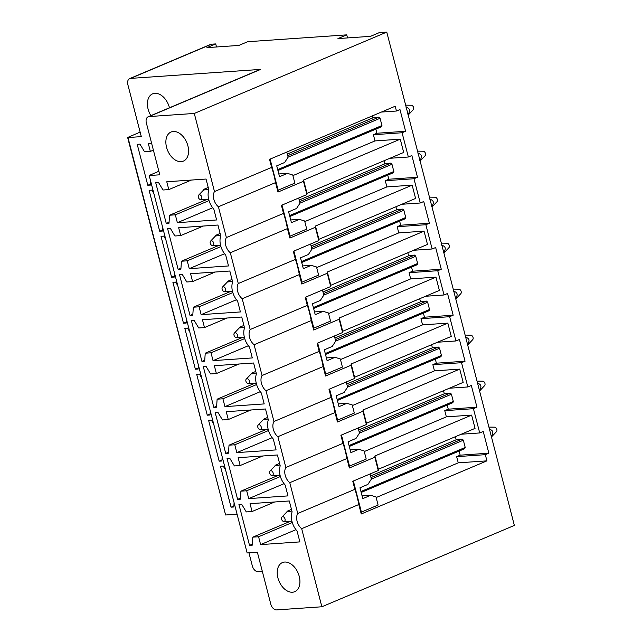 <?xml version="1.0" encoding="UTF-8"?>
<svg xmlns="http://www.w3.org/2000/svg" width="642" height="642" viewBox="0 0 642 642"><rect width="100%" height="100%" fill="white"/><g stroke="black" fill="none" stroke-linecap="round" stroke-linejoin="round"><path stroke-width="0.96" d="M236.786 514.218L225.607 514.988L127.991 137.54L141.304 136.618L127.878 84.72A6.324 4.149 67.1 0 1 129.692 78.597L210.552 44.426A6.324 4.149 67.1 0 1 211.451 44.21L215.72 43.921L216.506 46.97M347.531 37.918L346.736 34.869L247.643 41.714L238.856 45.43L206.933 47.636L215.72 43.921M158.855 171.27L149.177 175.459L247.138 552.963L257.378 552.256L270.804 604.162A6.324 4.149 -112.9 0 0 276.63 609.9L321.867 606.778L514.354 525.429L386.765 32.1L379.342 32.614L370.554 36.329L337.949 38.584L346.736 34.869M140.141 132.108L127.646 137.484L225.607 514.988M149.522 175.515L159.77 174.809L146.344 122.903A6.324 4.149 -112.9 0 1 148.15 116.788L259.769 69.609A6.324 4.149 67.1 0 1 260.668 69.4L130.591 78.388L211.451 44.21M304.79 221.602L386.885 186.91L412.156 185.161L315.471 226.024L315.374 227.268L289.887 238.046L287.447 228.6C286.236 222.301 284.928 217.237 283.515 213.401L281.429 205.328L306.908 194.558L303.481 181.285L277.994 192.054L275.554 182.609C274.343 176.309 273.035 171.245 271.622 167.41L269.536 159.344L395.215 106.227L396.451 111.026L399.974 109.541L405.592 131.265L402.077 132.75L373.395 134.732L374.992 140.919L400.263 139.17L303.578 180.033L303.481 181.285M289.887 238.046L290.04 236.168L281.998 205.087M298.699 198.033L300.023 203.145L296.524 208.49L288.619 211.836L291.428 222.694L299.332 219.355L304.629 220.984L306.732 229.114L290.032 236.168M316.683 267.594L398.778 232.894L424.049 231.152L327.364 272.007L327.268 273.259L301.78 284.029L299.341 274.583C298.129 268.292 296.821 263.22 295.408 259.392L293.322 251.319L318.809 240.549L315.374 227.268M301.78 284.029L301.933 282.159L293.9 251.078M310.592 244.024L311.916 249.136L308.417 254.481L300.512 257.819L303.321 268.685L311.234 265.339L316.522 266.968L318.625 275.097L301.933 282.159M328.584 313.585L410.679 278.885L435.942 277.143L339.257 317.999L339.161 319.251L313.673 330.02L311.234 320.575C310.022 314.275 308.714 309.211 307.301 305.375L305.215 297.31L330.702 286.541L327.268 273.259M313.673 330.02L313.826 328.142L305.793 297.069M322.485 290.007L323.809 295.127L320.31 300.464L312.405 303.81L315.214 314.676L323.127 311.33L328.415 312.959L330.526 321.088L313.826 328.15M340.477 359.568L422.572 324.876L447.835 323.127L351.15 363.99L351.054 365.242L325.566 376.011L323.127 366.566C321.915 360.266 320.607 355.203 319.194 351.367L317.108 343.301L342.595 332.524L339.161 319.251M325.566 376.011L325.719 374.134L317.686 343.053M334.378 335.999L335.702 341.119L332.211 346.455L324.298 349.802L327.107 360.668L335.02 357.321L340.316 358.95L342.419 367.08L325.719 374.134M352.37 405.559L434.465 370.867L459.728 369.118L363.051 409.981L362.947 411.225L337.459 421.995L335.02 412.549C333.808 406.258 332.5 401.186 331.087 397.358L329.001 389.285L354.488 378.515L351.054 365.242M337.459 421.995L337.612 420.125L329.579 389.044M346.271 381.99L347.595 387.102L344.104 392.447L336.191 395.793L339 406.651L346.913 403.312L352.209 404.933L354.312 413.071L337.612 420.125M364.263 451.551L446.359 416.851L471.621 415.109L475.056 428.383L378.379 469.246L378.274 470.498L374.84 457.216L349.352 467.986L346.913 458.54C345.701 452.241 344.393 447.177 342.98 443.341L340.894 435.276L366.381 424.506L362.947 411.225M349.352 467.986L349.505 466.116L341.472 435.035M376.156 497.542L458.252 462.842L486.925 460.86L361.253 513.977L358.806 504.532C357.594 498.232 356.286 493.168 354.874 489.332L352.787 481.267L378.274 470.498M361.253 513.977L361.406 512.099L353.365 481.018M370.057 473.965L371.381 479.084L367.89 484.421L359.977 487.768L362.786 498.633L370.699 495.287L375.995 496.916L378.098 505.045L361.398 512.107M277.994 192.054L278.147 190.176L270.105 159.096M292.896 175.611L374.992 140.919M286.805 152.042L288.13 157.162L284.631 162.498L276.726 165.845L279.535 176.71L287.439 173.364L292.736 174.993L294.838 183.122L278.138 190.176M358.164 427.981L359.488 433.093L355.997 438.438L348.084 441.776L350.893 452.642L358.806 449.296L364.102 450.925L366.205 459.054L349.505 466.116M299.332 219.355L290.714 219.949M311.234 265.339L302.607 265.94M323.127 311.33L314.5 311.924M335.02 357.321L326.393 357.915M346.913 403.312L338.286 403.906M358.806 449.296L350.187 449.898M370.699 495.287L362.08 495.881M287.439 173.364L278.821 173.958M166.776 181.758L206.042 179.046L208.851 189.92A15.175 9.959 -112.9 0 0 213.81 209.083L216.619 219.965L177.361 222.678L175.33 214.829L169.552 215.23L168.99 223.255L166.262 223.44L155.677 182.521L158.413 182.336L163.028 190L168.806 189.599L166.776 181.758M212.687 207.743L177.361 222.678M169.063 222.26L166.262 223.44M178.669 227.741L217.935 225.029L220.744 235.911A15.175 9.959 -112.9 0 0 225.703 255.075L228.512 265.948L189.254 268.661L187.223 260.821L181.445 261.222L180.883 269.239L178.155 269.431L167.57 228.512L170.307 228.319L174.921 235.991L180.699 235.59L178.669 227.741M224.58 253.734L189.254 268.661M180.956 268.244L178.155 269.431M190.562 273.733L229.828 271.02L232.637 281.902A15.175 9.959 -112.9 0 0 237.596 301.066L240.405 311.94L201.147 314.652L199.116 306.804L193.338 307.205L192.785 315.23L190.048 315.423L179.471 274.503L182.2 274.311L186.814 281.982L192.592 281.581L190.562 273.733M236.473 299.726L201.147 314.652M192.849 314.235L190.048 315.423M202.455 319.724L241.721 317.012L244.53 327.893A15.175 9.959 -112.9 0 0 249.489 347.049L252.298 357.931L213.04 360.643L211.009 352.795L205.231 353.196L204.678 361.221L201.941 361.406L191.364 320.486L194.093 320.302L198.707 327.966L204.485 327.572L202.455 319.724M248.366 345.717L213.04 360.643M204.742 360.226L201.941 361.406M214.348 365.715L253.614 363.003L256.423 373.877A15.175 9.959 -112.9 0 0 261.382 393.04L264.199 403.922L224.933 406.635L222.902 398.786L217.124 399.188L216.571 407.213L213.834 407.397L203.257 366.478L205.986 366.293L210.6 373.957L216.378 373.556L214.348 365.715M260.259 391.7L224.933 406.635M216.635 406.217L213.834 407.397M226.241 411.699L265.507 408.986L268.324 419.868A15.175 9.959 -112.9 0 0 273.275 439.032L276.092 449.906L236.826 452.618L234.795 444.778L229.017 445.171L228.464 453.196L225.727 453.388L215.15 412.469L217.879 412.276L222.493 419.948L228.271 419.547L226.241 411.699M272.152 437.692L236.826 452.618M228.528 452.201L225.727 453.388M238.134 457.69L277.4 454.977L280.217 465.859A15.175 9.959 -112.9 0 0 285.168 485.015L287.985 495.897L248.719 498.609L246.688 490.761L240.91 491.162L240.357 499.187L237.62 499.38L227.043 458.46L229.772 458.268L234.386 465.94L240.164 465.538L238.134 457.69M284.045 483.683L248.719 498.609M240.421 498.192L237.62 499.38M250.035 503.681L289.293 500.969L292.11 511.843A15.175 9.959 -112.9 0 0 297.061 531.006L299.878 541.888L260.612 544.601L258.582 536.752L252.804 537.153L252.25 545.178L249.521 545.363L238.936 504.443L241.665 504.259L246.279 511.923L252.057 511.53L250.035 503.681M295.938 529.674L260.612 544.601M252.322 544.183L249.521 545.363M153.382 150.132L150.348 151.416L148.318 143.567L151.624 143.343M150.774 181.63L150.533 185.065L147.804 185.257L137.219 144.338L139.956 144.145L144.57 151.817L150.348 151.416M150.605 184.069L147.804 185.257M162.667 227.621L162.426 231.056L159.697 231.24L149.113 190.321L151.849 190.136L153.823 193.419M162.498 230.061L159.697 231.24M174.56 273.612L174.327 277.047L171.591 277.232L161.014 236.312L163.742 236.128L165.716 239.402M174.391 276.052L171.591 277.232M186.453 319.604L186.22 323.03L183.484 323.223L172.907 282.303L175.635 282.111L177.609 285.393M186.284 322.035L183.484 323.223M198.346 365.587L198.113 369.022L195.377 369.214L184.8 328.295L187.528 328.102L189.502 331.384M198.177 368.026L195.377 369.214M210.247 411.578L210.006 415.013L207.27 415.197L196.693 374.278L199.421 374.093L201.395 377.376M210.07 414.018L207.27 415.197M222.14 457.569L221.899 461.004L219.163 461.189L208.586 420.269L211.314 420.085L213.288 423.359M221.963 460.009L219.163 461.189M234.033 503.561L233.792 506.987L231.064 507.18L220.479 466.261L223.207 466.068L225.182 469.35M233.865 505.992L231.064 507.18M289.622 521.593L252.804 537.153M292.279 522.516L258.582 536.752M274.648 501.98L252.057 511.53M277.729 475.602L240.91 491.162M280.385 476.524L246.688 490.761M262.755 455.989L240.164 465.538M265.836 429.618L229.017 445.171M268.492 430.533L234.795 444.778M250.862 409.997L228.271 419.547M253.943 383.627L217.124 399.188M256.599 384.542L222.902 398.786M238.968 364.014L216.378 373.556M242.05 337.636L205.231 353.196M244.706 338.559L211.009 352.795M227.075 318.023L204.485 327.572M230.157 291.645L193.338 307.205M232.813 292.567L199.116 306.804M215.182 272.031L192.592 281.581M218.264 245.661L181.445 261.222M220.92 246.576L187.223 260.821M203.289 226.048L180.699 235.59M206.363 199.67L169.552 215.23M209.027 200.585L175.33 214.829M191.396 180.057L168.806 189.599M375.851 129.146L376.91 133.247L373.395 134.732M372.416 115.865L372.93 117.855M458.252 462.842L456.647 456.655L460.17 455.17L459.102 451.069M455.387 436.696L456.181 439.778M446.359 416.851L444.754 410.663L448.268 409.179L447.209 405.078M443.494 390.705L444.288 393.787M434.465 370.867L432.86 364.68L436.375 363.195L435.316 359.087M431.601 344.722L432.395 347.803M422.572 324.876L420.967 318.689L424.482 317.204L423.423 313.095M419.707 298.731L420.502 301.812M410.679 278.885L409.074 272.698L412.589 271.213L411.53 267.112M407.814 252.739L408.609 255.821M398.778 232.894L397.181 226.714L400.696 225.222L399.637 221.121M395.921 206.748L396.716 209.83M386.885 186.91L385.288 180.723L388.803 179.238L387.744 175.13M384.028 160.765L384.823 163.846M389.879 158.285L408.352 157.009L402.077 132.75M306.908 194.558L307.012 193.314L403.69 152.451L400.263 139.17M405.592 131.265L376.91 133.247M287.319 154.032L373.788 117.486L378.916 117.133A6.324 4.149 67.1 0 1 380.08 118.28L381.95 125.527A6.324 4.149 67.1 0 1 381.412 126.795L277.93 170.523M396.459 111.026L381.404 112.061M321.867 606.778L301.676 528.679A10.111 6.637 67.1 0 1 297.094 521.256A10.111 6.637 67.1 0 1 297.744 513.48L289.783 482.688A10.111 6.637 67.1 0 1 285.2 475.273A10.111 6.637 67.1 0 1 285.851 467.488L277.882 436.696A10.111 6.637 67.1 0 1 273.307 429.281A10.111 6.637 67.1 0 1 273.957 421.505L265.989 390.713A10.111 6.637 67.1 0 1 261.414 383.29A10.111 6.637 67.1 0 1 262.064 375.514L254.096 344.722A10.111 6.637 67.1 0 1 249.521 337.307A10.111 6.637 67.1 0 1 250.171 329.523L242.203 298.731A10.111 6.637 67.1 0 1 237.628 291.316A10.111 6.637 67.1 0 1 238.278 283.531L230.309 252.739A10.111 6.637 67.1 0 1 225.735 245.324A10.111 6.637 67.1 0 1 226.377 237.548L218.416 206.756L275.554 182.609M218.416 206.756A10.111 6.637 67.1 0 1 213.834 199.333A10.111 6.637 67.1 0 1 214.484 191.557L271.622 167.41M486.925 460.86L485.328 454.672L456.647 456.655M461.245 434.225L479.71 432.949L483.225 431.464L488.843 453.188L485.328 454.672M488.843 453.188L460.17 455.17M370.57 475.963L457.048 439.417L462.168 439.064A6.324 4.149 67.1 0 1 463.331 440.211L465.209 447.45A6.324 4.149 67.1 0 1 464.664 448.718L361.189 492.446M301.676 528.679L358.806 504.532M297.744 513.48L354.874 489.332M449.352 388.233L467.817 386.957L471.332 385.473L476.95 407.197L473.435 408.689L444.754 410.663M476.95 407.197L448.268 409.179M358.677 429.971L445.155 393.426L450.275 393.073A6.324 4.149 67.1 0 1 451.438 394.22L453.316 401.459A6.324 4.149 67.1 0 1 452.771 402.727L349.296 446.463M366.381 424.506L366.478 423.255L463.163 382.399L459.728 369.118M467.817 386.957L461.542 362.698L432.86 364.68M289.783 482.688L346.913 458.54M285.851 467.488L342.98 443.341M437.451 342.242L455.924 340.966L459.439 339.482L465.057 361.213L461.542 362.698M465.057 361.213L436.375 363.195M346.784 383.98L433.262 347.434L438.382 347.081A6.324 4.149 67.1 0 1 439.545 348.229L441.423 355.475A6.324 4.149 67.1 0 1 440.877 356.735L337.403 400.472M455.924 340.966L449.649 316.707L420.967 318.689M354.488 378.515L354.585 377.263L451.27 336.408L447.835 323.127M277.882 436.696L335.02 412.549M273.957 421.505L331.087 397.358M425.558 296.259L444.031 294.983L447.546 293.498L453.164 315.222L449.649 316.707M453.164 315.222L424.482 317.204M334.891 337.989L421.369 301.443L426.489 301.09A6.324 4.149 67.1 0 1 427.652 302.238L429.522 309.484A6.324 4.149 67.1 0 1 428.984 310.752L325.51 354.48M444.031 294.983L437.756 270.715L409.074 272.698M342.595 332.524L342.692 331.28L439.377 290.417L435.942 277.143M265.989 390.713L323.127 366.566M262.064 375.514L319.194 351.367M413.665 250.268L432.138 248.992L435.653 247.507L441.271 269.231L437.756 270.715M441.271 269.231L412.589 271.213M322.998 292.006L409.476 255.46L414.596 255.107A6.324 4.149 67.1 0 1 415.759 256.254L417.629 263.493A6.324 4.149 67.1 0 1 417.091 264.761L313.617 308.489M432.138 248.992L425.863 224.732L397.181 226.714M330.702 286.541L330.799 285.289L427.484 244.425L424.049 231.152M254.096 344.722L311.234 320.575M250.171 329.523L307.301 305.375M401.772 204.276L420.245 203L423.76 201.516L429.378 223.239L425.863 224.732M429.378 223.239L400.696 225.222M311.105 246.014L397.575 209.469L402.703 209.115A6.324 4.149 67.1 0 1 403.866 210.263L405.736 217.502A6.324 4.149 67.1 0 1 405.198 218.77L301.724 262.506M420.245 203L413.97 178.741L385.288 180.723M318.809 240.549L318.905 239.297L415.591 198.442L412.156 185.161M242.203 298.731L299.341 274.583M238.278 283.531L295.408 259.392M408.352 157.009L411.867 155.525L417.485 177.256L413.97 178.741M417.485 177.256L388.803 179.238M299.212 200.023L385.682 163.477L390.809 163.124A6.324 4.149 67.1 0 1 391.973 164.272L393.843 171.518A6.324 4.149 67.1 0 1 393.305 172.778L289.831 216.514M230.309 252.739L287.447 228.6M226.377 237.548L283.515 213.401M247.138 552.963L149.177 175.459M214.484 191.557L194.285 113.449L386.765 32.1M148.15 116.788A6.324 4.149 -112.9 0 1 149.048 116.571L194.285 113.449M188.459 153.157A15.801 10.368 -112.9 0 0 183.395 136.898A15.801 10.368 -112.9 0 0 171.069 132.011A15.801 10.368 -112.9 0 0 165.989 139.988A15.801 10.368 -112.9 0 0 171.053 156.247A15.801 10.368 -112.9 0 0 183.379 161.126A15.801 10.368 -112.9 0 0 188.459 153.157M281.084 585.014A15.801 10.368 -112.9 0 0 294.726 591.691A15.801 10.368 -112.9 0 0 296.066 569.253A15.801 10.368 -112.9 0 0 282.424 562.577A15.801 10.368 -112.9 0 0 281.084 585.014M479.71 432.949L473.435 408.689M471.621 415.109L374.944 455.964L374.84 457.216M378.379 469.246L374.944 455.964M366.478 423.255L363.051 409.981M354.585 377.263L351.15 363.99M342.692 331.28L339.257 317.999M330.799 285.289L327.364 272.007M318.905 239.297L315.471 226.024M307.012 193.314L303.578 180.033M262.337 571.428L258.172 571.717A6.324 4.149 -112.9 0 1 252.346 565.971L248.944 552.842M129.692 78.597A6.324 4.149 67.1 0 1 130.591 78.388M169.472 107.776A15.801 10.368 -112.9 0 0 152.611 93.828A15.801 10.368 -112.9 0 0 147.532 101.797A15.801 10.368 -112.9 0 0 150.87 115.632M491.475 436.953L496.499 431.641A2.528 1.661 -112.9 0 0 496.764 429.201A2.528 1.661 -112.9 0 0 495.014 427.227A2.528 1.661 -112.9 0 0 494.613 427.163L488.915 427.082M283.435 521.448A2.528 1.661 -112.9 0 0 283.836 521.513A2.528 1.661 -112.9 0 0 285.104 519.394A2.528 1.661 -112.9 0 0 283.194 516.746A2.528 1.661 -112.9 0 0 281.95 517.035A2.528 1.661 -112.9 0 0 281.686 519.474A2.528 1.661 -112.9 0 0 283.435 521.448M283.836 521.513L291.933 521.232M465.209 447.45L360.948 491.515M463.331 440.211L371.381 479.068M489.324 429.225C493.225 430.252 493.85 432.668 491.194 436.464M291.476 509.387L287.793 510.944C286.38 511.778 286.805 512.019 289.06 511.666L291.861 510.904M462.168 439.064L370.996 477.592M281.95 517.035L287.793 510.944M479.574 390.97L484.606 385.649A2.528 1.661 -112.9 0 0 484.871 383.21A2.528 1.661 -112.9 0 0 483.121 381.244A2.528 1.661 -112.9 0 0 482.72 381.171L477.022 381.099M271.542 475.457A2.528 1.661 -112.9 0 0 271.943 475.529A2.528 1.661 -112.9 0 0 273.211 473.403A2.528 1.661 -112.9 0 0 271.301 470.763A2.528 1.661 -112.9 0 0 270.057 471.051A2.528 1.661 -112.9 0 0 269.792 473.491A2.528 1.661 -112.9 0 0 271.542 475.457M271.943 475.529L280.04 475.241M453.316 401.459L349.055 445.524M451.438 394.22L359.488 433.085M477.431 383.234C481.331 384.261 481.957 386.677 479.301 390.48M279.575 463.404L275.899 464.952C274.487 465.787 274.912 466.028 277.167 465.683L279.968 464.912M450.275 393.073L359.103 431.601M270.057 471.051L275.899 464.952M467.681 344.979L472.713 339.658A2.528 1.661 -112.9 0 0 472.977 337.219A2.528 1.661 -112.9 0 0 471.228 335.252A2.528 1.661 -112.9 0 0 470.819 335.18L465.129 335.108M259.649 429.466A2.528 1.661 -112.9 0 0 260.05 429.538A2.528 1.661 -112.9 0 0 261.318 427.42A2.528 1.661 -112.9 0 0 259.408 424.771A2.528 1.661 -112.9 0 0 258.156 425.06A2.528 1.661 -112.9 0 0 257.899 427.5A2.528 1.661 -112.9 0 0 259.649 429.466M260.05 429.538L268.147 429.257M441.423 355.475L337.162 399.533M439.545 348.229L347.595 387.094M465.538 337.243C469.438 338.278 470.064 340.685 467.408 344.489M267.682 417.412L264.006 418.969C262.594 419.804 263.019 420.045 265.274 419.691L268.075 418.929M438.382 347.081L347.21 385.617M258.156 425.06L264.006 418.969M455.788 298.987L460.82 293.667A2.528 1.661 -112.9 0 0 461.084 291.235A2.528 1.661 -112.9 0 0 459.335 289.261A2.528 1.661 -112.9 0 0 458.926 289.197L453.236 289.117M247.756 383.483A2.528 1.661 -112.9 0 0 248.157 383.547A2.528 1.661 -112.9 0 0 249.425 381.428A2.528 1.661 -112.9 0 0 247.515 378.78A2.528 1.661 -112.9 0 0 246.263 379.069A2.528 1.661 -112.9 0 0 246.006 381.508A2.528 1.661 -112.9 0 0 247.756 383.483M248.157 383.547L256.254 383.266M429.522 309.484L325.269 353.549M427.652 302.238L335.694 341.103M453.645 291.259C457.545 292.287 458.171 294.702 455.515 298.498M255.789 371.421L252.113 372.978C250.701 373.813 251.126 374.053 253.381 373.7L256.182 372.938M426.489 301.09L335.317 339.626M246.263 379.069L252.113 372.978M443.895 253.004L448.927 247.684A2.528 1.661 -112.9 0 0 449.191 245.244A2.528 1.661 -112.9 0 0 447.442 243.27A2.528 1.661 -112.9 0 0 447.033 243.206L441.343 243.125M235.863 337.491A2.528 1.661 -112.9 0 0 236.264 337.556A2.528 1.661 -112.9 0 0 237.532 335.437A2.528 1.661 -112.9 0 0 235.622 332.789A2.528 1.661 -112.9 0 0 234.37 333.086A2.528 1.661 -112.9 0 0 234.113 335.517A2.528 1.661 -112.9 0 0 235.863 337.491M236.264 337.556L244.361 337.275M417.629 263.493L313.376 307.558M415.759 256.254L323.801 295.111M441.752 245.268C445.652 246.295 446.27 248.711 443.622 252.507M243.896 325.43L240.22 326.987C238.808 327.821 239.233 328.062 241.488 327.709L244.289 326.947M414.596 255.107L323.424 293.635M234.37 333.086L240.22 326.987M432.002 207.013L437.033 201.692A2.528 1.661 -112.9 0 0 437.298 199.253A2.528 1.661 -112.9 0 0 435.549 197.287A2.528 1.661 -112.9 0 0 435.14 197.214L429.45 197.142M223.97 291.5A2.528 1.661 -112.9 0 0 224.371 291.572A2.528 1.661 -112.9 0 0 225.639 289.446A2.528 1.661 -112.9 0 0 223.729 286.805A2.528 1.661 -112.9 0 0 222.477 287.094A2.528 1.661 -112.9 0 0 222.22 289.534A2.528 1.661 -112.9 0 0 223.97 291.5M224.371 291.572L232.468 291.291M405.736 217.502L301.475 261.567M403.866 210.263L311.908 249.128M429.859 199.277C433.759 200.304 434.377 202.72 431.729 206.523M232.003 279.447L228.327 280.995C226.915 281.83 227.34 282.071 229.595 281.726L232.396 280.955M402.703 209.115L311.53 247.643M222.477 287.094L228.327 280.995M420.109 161.022L425.14 155.701A2.528 1.661 -112.9 0 0 425.405 153.269A2.528 1.661 -112.9 0 0 423.656 151.295A2.528 1.661 -112.9 0 0 423.247 151.223L417.557 151.151M212.077 245.517A2.528 1.661 -112.9 0 0 212.478 245.581A2.528 1.661 -112.9 0 0 213.746 243.462A2.528 1.661 -112.9 0 0 211.836 240.814A2.528 1.661 -112.9 0 0 210.584 241.103A2.528 1.661 -112.9 0 0 210.327 243.543A2.528 1.661 -112.9 0 0 212.077 245.517M212.478 245.581L220.575 245.3M393.843 171.518L289.582 215.576M391.973 164.272L300.015 203.137M417.966 153.286C421.866 154.321 422.484 156.736 419.836 160.532M220.11 233.455L216.434 235.012C215.022 235.847 215.447 236.087 217.694 235.734L220.503 234.972M390.809 163.124L299.637 201.66M210.584 241.103L216.434 235.012M408.216 115.03L413.247 109.718A2.528 1.661 -112.9 0 0 413.504 107.278A2.528 1.661 -112.9 0 0 411.763 105.304A2.528 1.661 -112.9 0 0 411.353 105.24L405.664 105.16M200.176 199.526A2.528 1.661 -112.9 0 0 200.585 199.59A2.528 1.661 -112.9 0 0 201.853 197.471A2.528 1.661 -112.9 0 0 199.943 194.823A2.528 1.661 -112.9 0 0 198.691 195.112A2.528 1.661 -112.9 0 0 198.434 197.551A2.528 1.661 -112.9 0 0 200.176 199.526M200.585 199.59L208.674 199.309M381.95 125.527L277.689 169.592M380.08 118.28L288.122 157.146M406.065 107.302C409.965 108.329 410.591 110.745 407.943 114.541M208.217 187.464L204.541 189.021C203.129 189.855 203.554 190.096 205.801 189.743L208.61 188.981M378.916 117.133L287.744 155.669M198.691 195.112L204.541 189.021M149.048 116.571L260.668 69.4"/></g></svg>

